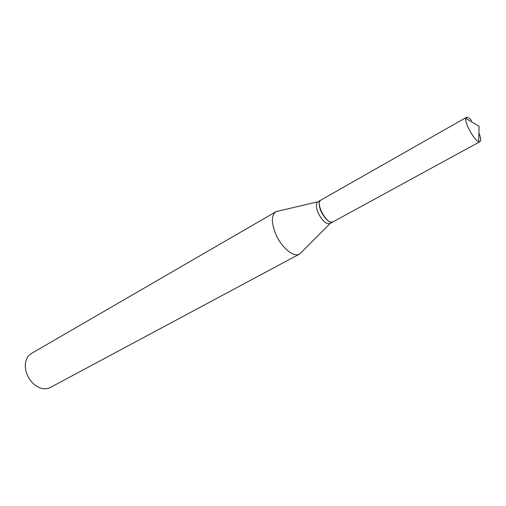 <?xml version="1.0" encoding="UTF-8"?>
<svg xmlns="http://www.w3.org/2000/svg" width="506" height="506" viewBox="0 0 506 506"><rect width="100%" height="100%" fill="white"/><g stroke="black" fill="none" stroke-linecap="round" stroke-linejoin="round"><path stroke-width="0.76" d="M479.302 133.875C480.89 138.208 481.117 140.801 479.979 141.661L478.733 141.642C474.242 140.447 464.445 122.876 465.798 118.423L466.975 117.221C468.12 117.278 469.669 118.436 471.617 120.694M479.979 141.661L332.48 222.153C326.357 224.278 314.998 202.621 320.893 200.091L466.431 117.354M332.98 221.976L332.891 222.026C329.324 222.855 325.503 219.572 321.424 212.191C318.717 206.056 318.483 202.052 320.722 200.193L320.804 200.142M301.513 252.171L299.444 254.101L50.341 387.488C47.235 389.095 43.75 389.196 39.885 387.792C34.383 385.528 30.189 381.271 27.318 375.035C25.445 370.588 24.883 366.312 25.629 362.214C26.464 358.185 28.387 355.275 31.391 353.479L275.852 211.767L278.578 211.021M299.444 254.101C293.948 257.522 282.272 248.301 276.346 235.48C271.229 223.532 271.064 215.632 275.852 211.767M299.786 253.898L330.038 223.582C326.459 224.424 322.632 221.16 318.565 213.791C315.864 207.662 315.643 203.665 317.894 201.793L276.2 211.584M478.733 141.642L479.062 126.247L465.798 118.423M332.891 222.026L330.038 223.582M320.722 200.193L317.894 201.793"/></g></svg>
